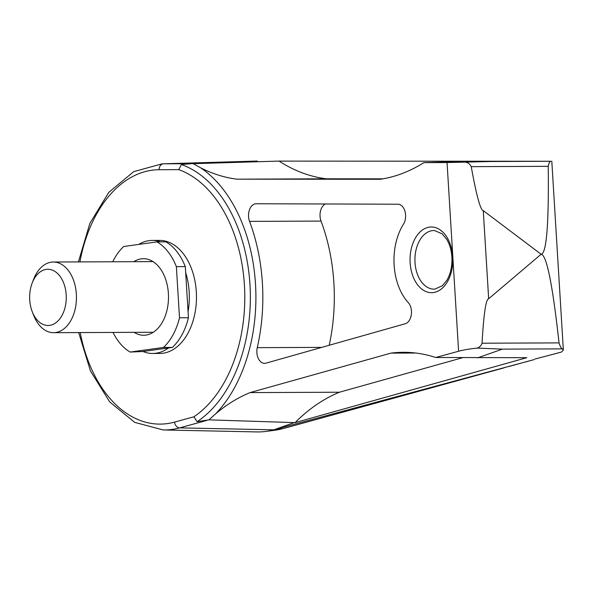 <?xml version="1.0" encoding="UTF-8"?>
<svg xmlns="http://www.w3.org/2000/svg" width="593" height="593" viewBox="0 0 593 593"><rect width="100%" height="100%" fill="white"/><g stroke="black" fill="none" stroke-linecap="round" stroke-linejoin="round"><path stroke-width="0.89" d="M465.92 162.282C468.433 162.919 470.205 164.38 471.235 166.655C476.498 195.72 480.515 210.382 483.273 210.626L488.662 298.753L541.112 254.256C546.59 254.76 552.565 284.306 559.043 342.895L482.035 343.214C481.294 345.556 479.707 347.187 477.291 348.098C469.797 348.854 463.563 349.9 458.597 351.226L447.055 162.541L490.915 161.511L465.535 161.466L514.783 161.259L278.176 161.111L193.259 163.683L163.46 163.816A133.077 86.682 -90.2 0 0 162.067 163.846L133.707 171.644L108.853 192.295L89.862 223.428L78.395 261.913M482.035 343.214C483.725 313.845 485.934 299.028 488.662 298.753M483.273 210.626L541.112 254.256C546.524 253.715 548.903 224.406 548.243 166.337C548.992 162.741 549.881 161.051 550.927 161.266L490.915 161.511M278.176 161.111L550.927 161.266M551.809 161.237L563.35 349.989L562.401 348.877C561.356 348.625 560.237 346.631 559.043 342.895M563.35 349.989L561.497 352.042L534.856 359.084M191.317 163.69L181.362 164.528L178.767 169.635A130.719 85.147 89.8 0 1 244.427 285.159A130.719 85.147 89.8 0 1 193.881 416.797L197.091 421.697L208.929 419.851L295.077 422.624A235.532 153.424 89.8 0 1 339.433 392.225L250.076 392.596A235.532 153.424 89.8 0 0 215.526 413.929L208.929 419.851M193.259 163.683L200.471 167.7A140.919 91.796 89.8 0 1 255.509 284.225A140.919 91.796 89.8 0 1 215.526 413.929M295.077 422.624L526.799 357.69L435.773 357.497L458.597 351.226M415.7 353.028L390.928 353.124A235.532 153.424 89.8 0 1 403.314 352.309A235.532 153.424 89.8 0 1 435.773 357.497M390.928 353.124L250.076 392.596M339.433 392.225L462.466 357.749M325.394 203.977A11.778 7.672 89.8 0 0 321.035 221.085A151.919 98.957 89.8 0 1 329.226 345.259M249.549 221.382A11.778 7.672 89.8 0 1 256.146 203.755A11.778 7.672 89.8 0 1 256.183 203.755L397.933 204.214A11.778 7.672 89.8 0 1 405.004 211.427A11.778 7.672 89.8 0 1 403.462 224.206A51.821 33.757 89.8 0 0 408.251 302.571A11.778 7.672 89.8 0 1 411.32 314.72A11.778 7.672 89.8 0 1 405.241 323.748L265.931 363.168A11.778 7.672 89.8 0 1 264.56 363.361A11.778 7.672 89.8 0 1 257.273 347.654A151.919 98.957 89.8 0 0 249.549 221.382L321.035 221.085M176.373 266.65L185.305 266.613A58.885 38.36 -90.2 0 0 165.921 241.855L156.982 241.892A58.885 38.36 -90.2 0 1 176.373 266.65L179.501 317.774L188.433 317.744L188.07 311.77A56.528 36.825 -90.2 0 0 185.676 272.587L188.07 311.77M133.833 261.691A38.271 24.928 89.8 0 1 143.41 258.704A38.271 24.928 89.8 0 1 168.39 293.535A38.271 24.928 89.8 0 1 143.721 335.253A38.271 24.928 89.8 0 1 134.122 332.347M168.486 347.95L142.972 351.493A56.528 36.825 -90.2 0 0 152.735 353.472A56.528 36.825 -90.2 0 0 168.486 347.95L172.378 347.416L163.438 347.454L130.149 352.064L142.972 351.493M112.737 261.772A58.885 38.36 -90.2 0 1 123.692 246.503L156.982 241.892M185.305 266.613L185.676 272.587M113.026 332.436A58.885 38.36 -90.2 0 0 130.149 352.064M163.438 347.454A58.885 38.36 -90.2 0 0 179.501 317.774M172.378 347.416A58.885 38.36 -90.2 0 0 188.433 317.744M160.688 241.877A56.528 36.825 -90.2 0 0 152.268 240.417L159.421 240.387A56.528 36.825 89.8 0 1 196.313 291.83A56.528 36.825 89.8 0 1 159.88 353.443L152.735 353.472M152.268 240.417A56.528 36.825 -90.2 0 0 138.769 244.412M382.915 178.841L326.38 178.804A235.532 153.424 89.8 0 1 279.081 161.111M326.38 178.804L237.022 179.175L380.291 179.264A235.532 153.424 89.8 0 0 423.854 162.645L465.535 161.466M237.022 179.175A235.532 153.424 89.8 0 1 200.471 167.7M178.767 169.635L159.102 169.724A5.886 4.47 -90.3 0 1 163.46 163.816L257.362 161.074A135.434 88.216 -90.2 0 0 255.939 161.096L162.067 163.846M78.684 332.577L90.47 370.966L109.72 401.943L134.737 422.386L163.164 429.955L257.058 431.926A135.434 88.216 -90.2 0 0 265.894 431.43A135.434 88.216 -90.2 0 0 273.796 429.821L294.172 422.631M534.115 359.603L273.796 429.821L179.612 427.887A133.077 86.682 -90.2 0 1 163.164 429.955M477.55 357.898L502.39 349.129L477.291 348.098M518.919 363.776L508.861 366.489M504.161 367.756L504.554 367.415M530.861 360.5L525.146 362.071M447.055 162.541L423.854 162.645M66.186 294.847A28.108 18.309 89.8 0 1 53.704 324.089A28.108 18.309 89.8 0 1 32.296 311.851A28.108 18.309 89.8 0 1 32.178 283.024A28.108 18.309 89.8 0 1 51.939 269.963A28.108 18.309 89.8 0 1 66.186 294.847M32.178 283.024L33.608 279.318A35.328 23.016 89.8 0 1 53.296 262.017A35.328 23.016 89.8 0 1 76.349 294.172A35.328 23.016 89.8 0 1 53.585 332.68A35.328 23.016 89.8 0 1 33.757 315.55L32.296 311.851M548.243 166.337L471.235 166.655M181.362 164.528A135.819 88.476 89.8 0 1 249.972 284.692A135.819 88.476 89.8 0 1 197.091 421.697M434.751 289.132A29.316 19.095 89.8 0 1 414.922 259.912A29.316 19.095 89.8 0 1 434.513 230.536L442.208 233.864L446.781 239.416C449.702 244.323 451.406 250.216 451.896 257.095C452.303 266.027 450.65 273.707 446.952 280.148L442.422 285.737L434.751 289.132M452.741 256.895A32.845 21.392 89.8 0 1 422.52 289.651A32.845 21.392 89.8 0 1 419.051 232.99A32.845 21.392 89.8 0 1 452.741 256.895M321.702 347.387L257.273 347.654M80.211 332.569A127.191 82.85 -90.2 0 0 174.542 422.112A5.886 4.403 74.6 0 0 179.612 427.887L207.016 420.355M159.102 169.724A127.191 82.85 -90.2 0 0 79.914 261.913M283.469 428.502L503.798 367.934L283.024 428.598A5.886 4.403 74.6 0 0 283.469 428.502L275.189 430.192A134.226 87.43 -90.2 0 0 283.024 428.598L273.796 429.821M193.881 416.797L174.542 422.112M562.401 348.877L502.39 349.129M513.442 365.258L509.313 366.392M275.189 430.192L265.894 431.43M153.009 261.609L53.296 262.017M153.298 332.265L53.585 332.68"/></g></svg>
